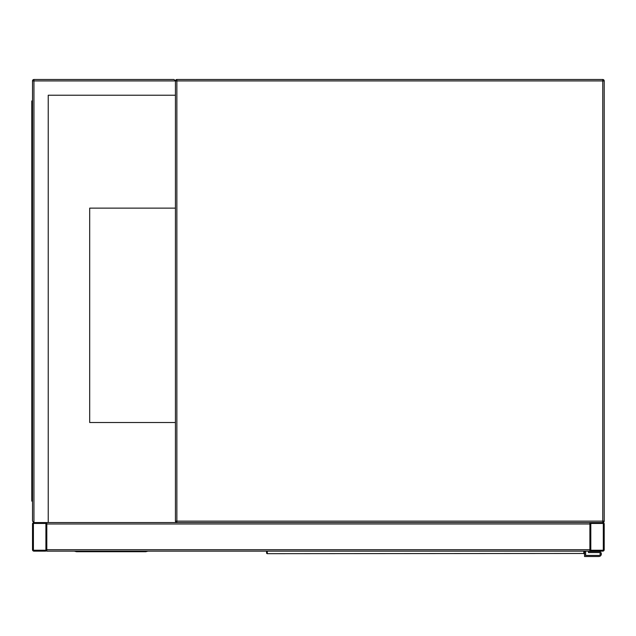 <?xml version="1.0" encoding="UTF-8"?>
<svg xmlns="http://www.w3.org/2000/svg" width="636" height="636" viewBox="0 0 636 636"><rect width="100%" height="100%" fill="white"/><g stroke="black" fill="none" stroke-linecap="round" stroke-linejoin="round"><path stroke-width="0.95" d="M48.233 522.553L589.906 522.553L589.906 549.711A1.431 1.431 0 0 0 591.337 551.142L602.769 551.142A1.431 1.431 0 0 0 604.2 549.711L604.2 523.985A1.431 1.431 0 0 0 602.769 522.553L176.864 522.553A1.431 1.431 0 0 1 175.433 521.13L175.433 80.931L174.01 79.5L33.947 79.5A1.431 1.431 0 0 0 32.516 80.931L32.516 521.13L33.947 522.553A1.431 1.431 0 0 0 32.516 523.985L32.516 549.711A1.431 1.431 0 0 0 33.947 551.142L45.379 551.142A1.431 1.431 0 0 0 46.81 549.711L46.81 523.985A1.431 1.431 0 0 0 45.379 522.553L33.947 522.553L48.233 522.553L48.233 95.225L175.433 95.225M174.01 79.5L175.433 80.931A1.431 1.431 0 0 1 176.864 79.5A1.431 1.431 0 0 0 175.433 80.931L176.864 80.931L176.864 79.5L602.769 79.5A1.431 1.431 0 0 1 604.2 80.931L604.2 521.13L602.769 521.13L602.769 80.931L176.864 80.931L176.864 521.13L602.769 521.13L602.769 522.553A1.431 1.431 0 0 0 604.2 521.13A1.431 1.431 0 0 1 602.769 522.553L591.337 522.553A1.431 1.431 0 0 0 589.906 523.985L589.906 551.142L46.81 551.142L46.81 522.553M175.433 208.131L89.684 208.131L89.684 422.511L175.433 422.511M45.379 550.243A0.533 0.533 0 0 0 45.911 549.711L45.911 523.985A0.533 0.533 0 0 0 45.379 523.452L33.947 523.452A0.533 0.533 0 0 0 33.406 523.985L33.406 549.711A0.533 0.533 0 0 0 33.947 550.243L45.379 550.243M590.804 549.711A0.533 0.533 0 0 0 591.337 550.243L602.769 550.243A0.533 0.533 0 0 0 603.31 549.711L603.31 523.985A0.533 0.533 0 0 0 602.769 523.452L591.337 523.452A0.533 0.533 0 0 0 590.804 523.985L590.804 549.711M74.317 551.142L76.463 551.714L145.779 551.714L147.926 551.142M48.233 95.225L174.725 95.225M33.947 79.5L33.947 522.553L32.516 521.13M32.516 116.658L31.8 116.658L31.8 501.12L32.516 501.12M32.516 485.395L31.8 485.395M32.516 100.941L31.8 100.941L31.8 116.658M267.263 551.142L267.319 553.678L583.832 553.463A0.716 0.66 0 0 0 584.548 552.803L584.492 552.962M266.603 552.962L266.548 551.142M584.548 556.5L598.842 556.5L584.548 556.5L584.548 551.142L584.548 552.803L583.784 553.678A0.716 0.708 -90 0 0 584.484 553.082M267.263 553.463A0.716 0.66 180 0 1 266.548 552.803L267.319 553.678A0.716 0.708 90 0 1 266.619 553.082M585.621 551.142L585.621 555.427L598.842 555.427A1.431 1.431 0 0 0 600.273 553.996A1.431 1.431 0 0 0 598.842 552.573L588.475 552.573L588.475 551.142M598.842 556.5A2.504 2.504 0 0 0 601.338 553.996A2.504 2.504 0 0 0 598.842 551.499L589.548 551.142M598.842 551.499L589.548 551.499M598.842 555.427A1.431 1.431 0 0 0 600.273 553.996A1.431 1.431 0 0 0 598.842 552.573M604.2 80.931A1.431 1.431 0 0 0 602.769 79.5L602.769 80.931L604.2 80.931M176.864 522.553L176.864 521.13L175.433 521.13M589.906 549.711L46.81 549.711M589.906 523.985L46.81 523.985M32.516 80.931L175.433 80.931M31.8 108.088L32.516 108.088M32.516 493.973L31.8 493.973M583.832 553.463L583.832 551.142"/></g></svg>
